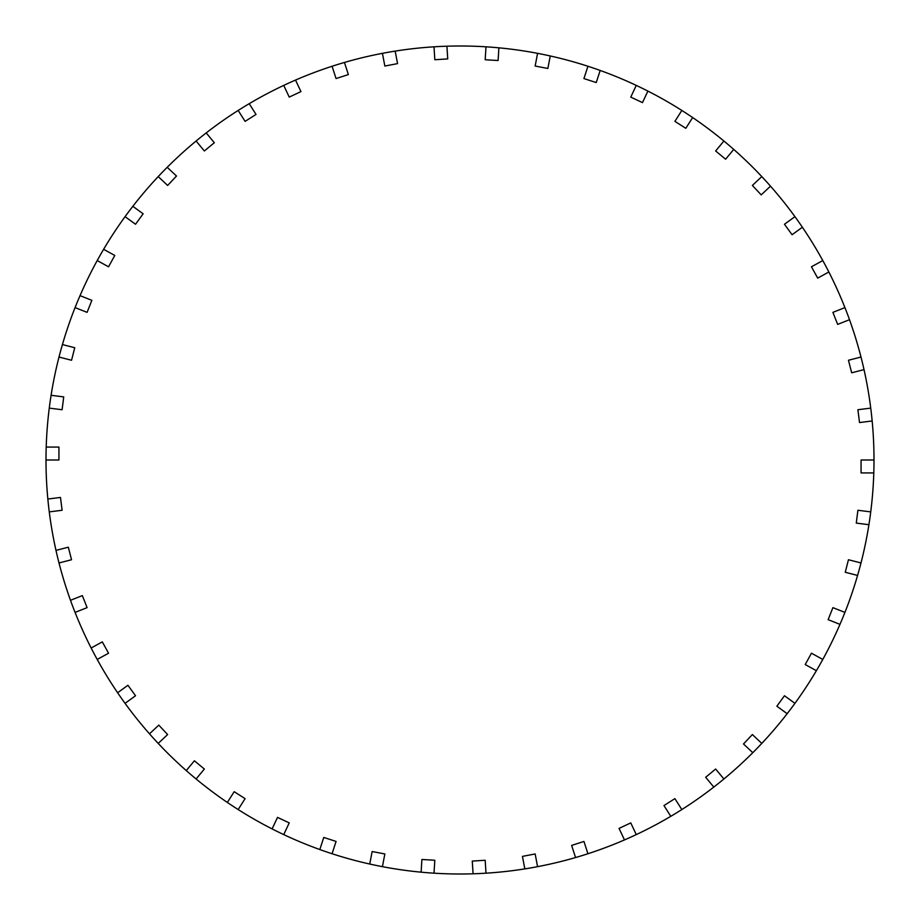 <?xml version="1.0" encoding="UTF-8"?>
<svg xmlns="http://www.w3.org/2000/svg" width="920" height="920" viewBox="0 0 920 920"><rect width="100%" height="100%" fill="white"/><g stroke="black" fill="none" stroke-linecap="round" stroke-linejoin="round"><path stroke-width="1.38" d="M624.484 839.925L619.056 828.402L630.763 822.894L636.272 834.601A414 414 0 0 0 670.795 816.316L663.975 805.563L674.9 798.629L681.835 809.554A414 414 0 0 0 713.793 787.083L705.674 777.273L715.645 769.028L723.89 778.987A414 414 0 0 0 752.79 752.698L743.509 743.981L752.364 734.551L761.794 743.406A414 414 0 0 0 787.163 713.69L776.859 706.203L784.461 695.738L794.937 703.34A414 414 0 0 0 816.385 670.692L805.218 664.55L811.451 653.211L822.79 659.444A414 414 0 0 0 839.971 624.358L828.138 619.666L832.899 607.637L844.928 612.398A414 414 0 0 0 857.578 575.437L845.25 572.274L848.458 559.74L860.994 562.959A414 414 0 0 0 868.917 524.699L856.279 523.101L857.9 510.266L870.734 511.888A414 414 0 0 0 872.16 420.969L859.521 422.567L857.9 409.733L870.734 408.112A414 414 0 0 0 864.018 369.622L851.678 372.796L848.458 360.26L860.994 357.041A414 414 0 0 0 849.505 319.7L837.66 324.392L832.899 312.363L844.928 307.602A414 414 0 0 0 828.851 271.986L817.684 278.127L811.451 266.788L822.79 260.555A414 414 0 0 0 802.378 227.24L792.074 234.726L784.461 224.261L794.937 216.66A414 414 0 0 0 770.5 186.162L761.219 194.89L752.364 185.449L761.794 176.594A414 414 0 0 0 733.734 149.408L725.615 159.217L715.645 150.972L723.89 141.013A414 414 0 0 0 692.645 117.553L685.825 128.305L674.9 121.371L681.835 110.446A414 414 0 0 0 647.887 91.091L642.47 102.614L630.763 97.106L636.272 85.399A414 414 0 0 0 600.173 70.449L596.24 82.57L583.935 78.568L587.938 66.263A414 414 0 0 0 550.252 55.959L547.86 68.471L535.153 66.044L537.579 53.337A414 414 0 0 0 498.893 47.828L498.099 60.536L485.185 59.731L485.99 46.816A414 414 0 0 0 446.924 46.207L447.729 58.914L434.815 59.731L434.01 46.816A414 414 0 0 0 395.174 51.106L397.555 63.618L384.847 66.044L382.421 53.337A414 414 0 0 0 344.436 62.456L348.369 74.566L336.065 78.568L332.062 66.263A414 414 0 0 0 295.516 80.074L300.943 91.597L289.236 97.106L283.728 85.399A414 414 0 0 0 249.205 103.684L256.024 114.436L245.099 121.371L238.165 110.446A414 414 0 0 0 206.206 132.917L214.325 142.726L204.355 150.972L196.109 141.013A414 414 0 0 0 167.21 167.302L176.49 176.019L167.636 185.449L158.205 176.594A414 414 0 0 0 132.837 206.31L143.14 213.796L135.539 224.261L125.062 216.66A414 414 0 0 0 103.615 249.308L114.781 255.449L108.548 266.788L97.209 260.555A414 414 0 0 0 80.028 295.642L91.862 300.334L87.101 312.363L75.072 307.602A414 414 0 0 0 62.422 344.563L74.75 347.725L71.541 360.26L59.006 357.041A414 414 0 0 0 51.083 395.301L63.721 396.899L62.1 409.733L49.266 408.112A414 414 0 0 0 47.84 499.031L60.478 497.432L62.1 510.266L49.266 511.888A414 414 0 0 0 55.982 550.378L68.321 547.204L71.541 559.74L59.006 562.959A414 414 0 0 0 70.495 600.3L82.34 595.608L87.101 607.637L75.072 612.398A414 414 0 0 0 91.149 648.013L102.315 641.872L108.548 653.211L97.209 659.444A414 414 0 0 0 117.622 692.76L127.926 685.273L135.539 695.738L125.062 703.34A414 414 0 0 0 149.5 733.838L158.78 725.109L167.636 734.551L158.205 743.406A414 414 0 0 0 186.265 770.592L194.384 760.782L204.355 769.028L196.109 778.987A414 414 0 0 0 227.355 802.447L234.174 791.694L245.099 798.629L238.165 809.554A414 414 0 0 0 272.113 828.908L277.529 817.385L289.236 822.894L283.728 834.601A414 414 0 0 0 319.827 849.551L323.759 837.43L336.065 841.432L332.062 853.737A414 414 0 0 0 369.748 864.041L372.14 851.529L384.847 853.956L382.421 866.663A414 414 0 0 0 421.107 872.171L421.9 859.464L434.815 860.269L434.01 873.183A414 414 0 0 0 473.075 873.793L472.27 861.085L485.185 860.269L485.99 873.183A414 414 0 0 0 524.825 868.894L522.445 856.382L535.153 853.956L537.579 866.663A414 414 0 0 0 575.563 857.543L571.63 845.434L583.935 841.432L587.938 853.737A414 414 0 0 0 636.272 834.601M46 460L58.937 460L58.937 447.062L46.207 447.062M874 460L861.062 460L861.062 472.937L873.793 472.937M868.917 524.699A414 414 0 0 0 870.734 511.888M857.578 575.437A414 414 0 0 0 860.994 562.959M839.971 624.358A414 414 0 0 0 844.928 612.398M816.385 670.692A414 414 0 0 0 822.79 659.444M787.163 713.69A414 414 0 0 0 794.937 703.34M752.79 752.698A414 414 0 0 0 761.794 743.406M713.793 787.083A414 414 0 0 0 723.89 778.987M670.795 816.316A414 414 0 0 0 681.835 809.554M575.563 857.543A414 414 0 0 0 587.938 853.737M524.825 868.894A414 414 0 0 0 537.579 866.663M473.075 873.793A414 414 0 0 0 485.99 873.183M421.107 872.171A414 414 0 0 0 434.01 873.183M369.748 864.041A414 414 0 0 0 382.421 866.663M319.827 849.551A414 414 0 0 0 332.062 853.737M272.113 828.908A414 414 0 0 0 283.728 834.601M227.355 802.447A414 414 0 0 0 238.165 809.554M186.265 770.592A414 414 0 0 0 196.109 778.987M149.5 733.838A414 414 0 0 0 158.205 743.406M117.622 692.76A414 414 0 0 0 125.062 703.34M91.149 648.013A414 414 0 0 0 97.209 659.444M70.495 600.3A414 414 0 0 0 75.072 612.398M55.982 550.378A414 414 0 0 0 59.006 562.959M47.84 499.031A414 414 0 0 0 49.266 511.888M51.083 395.301A414 414 0 0 0 49.266 408.112M62.422 344.563A414 414 0 0 0 59.006 357.041M80.028 295.642A414 414 0 0 0 75.072 307.602M103.615 249.308A414 414 0 0 0 97.209 260.555M132.837 206.31A414 414 0 0 0 125.062 216.66M167.21 167.302A414 414 0 0 0 158.205 176.594M206.206 132.917A414 414 0 0 0 196.109 141.013M249.205 103.684A414 414 0 0 0 238.165 110.446M295.516 80.074A414 414 0 0 0 283.728 85.399M344.436 62.456A414 414 0 0 0 332.062 66.263M395.174 51.106A414 414 0 0 0 382.421 53.337M446.924 46.207A414 414 0 0 0 434.01 46.816M498.893 47.828A414 414 0 0 0 485.99 46.816M550.252 55.959A414 414 0 0 0 537.579 53.337M600.173 70.449A414 414 0 0 0 587.938 66.263M647.887 91.091A414 414 0 0 0 636.272 85.399M692.645 117.553A414 414 0 0 0 681.835 110.446M733.734 149.408A414 414 0 0 0 723.89 141.013M770.5 186.162A414 414 0 0 0 761.794 176.594M802.378 227.24A414 414 0 0 0 794.937 216.66M828.851 271.986A414 414 0 0 0 822.79 260.555M849.505 319.7A414 414 0 0 0 844.928 307.602M864.018 369.622A414 414 0 0 0 860.994 357.041M872.16 420.969A414 414 0 0 0 870.734 408.112"/></g></svg>
